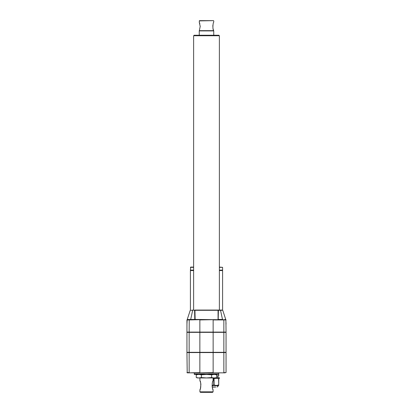 <?xml version="1.0" encoding="UTF-8"?>
<svg xmlns="http://www.w3.org/2000/svg" width="413" height="413" viewBox="0 0 413 413"><rect width="100%" height="100%" fill="white"/><g stroke="black" fill="none" stroke-linecap="round" stroke-linejoin="round"><path stroke-width="0.62" d="M199.252 20.903L213.495 20.65L199.505 20.65L199.252 22.121L200.191 26.478L199.324 30.66L213.676 30.66C212.334 29.277 213.015 22.364 213.748 22.121C213.025 22.333 212.328 29.287 213.676 30.66L213.407 29.917M212.886 25.281L212.834 25.745M212.834 25.792L212.948 28.094M212.948 28.115L213.082 28.76M213.175 29.132L213.402 29.886M200.191 26.68L200.181 25.967M199.856 23.928L199.691 23.355M199.525 22.849L199.391 22.478M199.252 35.244L199.252 30.913L213.748 30.913L213.748 35.244M216.742 377.565L214.182 377.957L216.742 377.565L216.742 374.808L214.182 374.41L211.621 374.808L211.621 377.565L214.182 377.957L197.631 377.957L196.258 377.565L196.258 374.808L198.818 374.41L201.379 374.808L206.5 374.41L211.621 374.808M216.226 374.668L215.369 374.41M212.731 388.876L212.912 389.371M212.922 389.402L213.041 389.702M213.087 391.844L212.581 392.35L200.419 392.35L199.913 391.844L213.087 391.844L213.087 389.815C211.936 389.438 211.936 381.075 213.087 380.693L213.077 380.724M212.731 381.638L212.535 382.242M212.365 382.866L212.189 383.723M212.143 386.475L212.189 386.785M212.349 387.595L212.525 388.235M223.851 332.351L186.95 332.351L186.95 352.315L226.05 352.315L226.05 332.351L223.851 332.351L223.851 352.315M223.763 372.841L226.05 372.588L226.05 352.568L186.95 352.568L187.203 372.841L213.062 372.841M188.245 319.863L188.395 319.512L187.321 319.502L189.237 319.683L189.149 319.936L186.95 319.936L186.95 332.098L226.05 332.098L225.89 319.863L223.851 319.936L223.851 332.098M187.177 319.683L186.95 324.091M218.864 35.244L194.136 35.244L193.63 35.75L219.37 35.75L218.864 35.244M212.076 385.737L218.441 385.737L218.745 385.432M212.06 385.391L214.084 384.777L214.084 378.463L218.591 378.463L218.745 384.777C218.745 385.634 218.745 385.634 218.745 384.777L218.745 378.463L219.401 378.463L219.401 377.704L216.247 377.704M216.371 385.432L216.639 385.422M218.591 384.777C217.099 385.634 215.596 385.634 214.084 384.777M213.774 384.777L213.774 378.463L213.087 378.463M218.714 373.347L218.745 375.882L216.742 375.882M204.827 374.385L204.59 373.904L203.96 373.904L203.712 374.41L204.208 374.41L203.96 373.904L203.341 373.904L203.093 374.41L203.583 374.41L203.341 373.904L202.726 373.904L202.484 374.41L202.969 374.41L202.726 373.904L202.122 373.904L201.89 374.41L202.36 374.41L202.122 373.904L201.534 373.904L201.301 374.41L201.766 374.41L201.534 373.904L200.955 373.904L200.733 374.41L201.183 374.41L200.955 373.904L200.393 373.904L200.176 374.41L200.615 374.41L200.393 373.904L199.851 373.904L199.639 374.41L200.062 374.41L199.851 373.904L199.324 373.904L199.118 374.41L199.531 374.41L199.324 373.904L198.813 373.904L198.617 374.41L199.014 374.41L198.813 373.904L198.328 373.904L198.142 374.41L198.519 374.41L198.328 373.904L197.863 373.904L197.688 374.41L198.044 374.41L197.863 373.904L197.424 373.904L197.259 374.41L197.595 374.41L197.424 373.904L197.011 373.904L196.851 374.41L197.171 374.41L197.011 373.904L196.619 373.904L196.474 374.41L196.769 374.41L196.619 373.904L196.258 373.904L196.123 374.41L196.397 374.41L196.258 373.904L195.922 373.904L195.798 374.41L195.922 373.904L195.617 373.904L195.504 374.41L195.617 373.904L195.344 373.904L195.241 374.41L195.096 373.904L195.008 374.41L194.884 373.904L194.807 374.41L194.704 373.904L194.642 374.41L194.554 373.904L194.502 374.41L194.435 373.904L194.399 374.41L194.306 373.904L194.296 374.41L194.286 372.841L224.997 372.841M188.003 372.841L192.566 372.841M222.592 310.075L222.592 270.551L219.37 270.551M193.63 270.551L190.408 270.551L190.408 310.075M219.37 267.335L222.592 267.335L222.592 270.123L219.37 270.123M193.63 270.123L190.408 270.123L190.667 267.082L193.63 267.082M222.462 270.123L222.462 270.551M218.4 310.313L218.064 310.302L218.4 310.292L218.203 319.44L222.493 319.44L220.48 310.055L194.828 310.055M188.395 319.512L194.797 319.44L194.6 310.313L194.936 310.302L195.127 319.435L218.059 319.683L218.064 310.302L222.096 310.292M220.48 310.055L221.951 310.055L220.48 310.055M222.592 267.335L219.37 267.082M213.748 319.683L190.651 319.683L192.664 310.292L190.904 310.292M224.755 319.863L225.808 319.683L222.726 310.23M189.237 319.683L189.149 332.098M223.763 319.683L189.319 319.683M196.258 377.565L198.818 377.957L201.379 377.565L201.379 374.808M201.379 377.565L206.5 377.957L211.621 377.565M208.173 374.385L208.41 373.904L218.714 373.904L218.709 374.41L218.714 372.841M207.563 374.333L207.775 373.904L208.162 374.41M206.98 374.224L207.259 374.41L206.898 374.39M206.366 374.41L206.5 373.904L206.753 374.41L206.247 374.41L206.5 373.904L206.634 374.41M206.247 374.41L205.607 374.41L205.86 373.904L206.102 374.39M205.478 374.41L204.972 374.41L205.225 373.904L205.607 374.41M218.678 374.41L218.694 373.904L218.668 374.41M218.518 374.41L218.565 373.904L218.498 374.41M218.229 374.41L218.296 373.904L218.193 374.41M217.806 374.41L217.904 373.904L217.759 374.41M217.264 374.41L217.383 373.904L217.264 374.41L217.078 373.904L217.202 374.41M216.603 374.41L216.877 374.41L216.742 373.904L216.603 374.41L216.381 373.904L216.231 374.41L216.526 374.41M215.829 374.41L216.149 374.41L215.989 373.904L215.829 374.41L215.576 373.904L215.405 374.41L215.741 374.41M214.956 374.41L215.312 374.41L215.137 373.904L214.956 374.41L214.672 373.904L214.481 374.41L214.858 374.41M213.986 374.41L214.383 374.41L214.187 373.904L213.986 374.41L213.676 373.904L213.469 374.41L213.882 374.41M212.938 374.41L213.361 374.41L213.149 373.904L212.938 374.41L212.607 373.904L212.385 374.41L212.824 374.41M211.817 374.41L212.267 374.41L212.045 373.904L211.817 374.41L211.466 373.904L211.234 374.41L211.699 374.41M210.64 374.41L211.11 374.41L210.878 373.904L210.64 374.41L210.274 373.904L210.031 374.41L210.516 374.41M209.417 374.41L209.907 374.41L209.659 373.904L209.417 374.41L209.04 373.904L208.792 374.41L209.288 374.41M208.266 374.41L208.658 374.41L208.41 373.904M207.765 374.41L208.028 374.41M207.259 374.41L207.14 373.904L206.753 374.41M206.02 374.224L205.741 374.41M204.734 374.41L204.342 374.41L204.59 373.904M194.435 373.904L194.332 374.41L194.435 373.904M194.306 373.904L194.296 374.41L194.306 373.904M221.951 310.055L218.172 310.055M194.6 310.313L192.52 310.055M212.251 387.131L215.751 387.079M213.247 387.131L214.615 387.131M225.823 319.683L226.05 324.091M200.465 388.266L200.894 384.338M200.894 384.333L200.852 384.002M200.816 383.734L200.672 383.021M200.465 382.242L200.078 381.111M199.913 377.957L199.913 380.693C201.064 381.075 201.064 389.444 199.913 389.815L199.913 391.844M200.088 389.371L200.269 388.87M224.605 319.512L225.668 319.512L226.05 319.915M189.149 332.351L189.149 352.315M213.144 352.568L213.144 372.588L199.938 372.841M226.05 372.588L223.851 372.588L223.851 352.568M199.856 352.568L199.856 372.588L189.237 372.841M189.149 352.568L189.149 372.588L186.95 372.588M193.63 267.335L190.408 267.335M199.938 319.683L189.231 319.936M213.062 319.683L199.856 319.936L199.856 332.098M223.769 319.936L213.144 319.936L213.144 332.098M218.064 310.302L194.936 310.302M213.144 332.351L213.144 352.315M199.856 332.351L199.856 352.315M213.748 22.121L213.748 20.903M217.919 375.882L217.919 377.704M190.538 270.123L190.538 270.551M190.274 310.23L187.177 319.662M226.05 319.936L225.823 319.662M219.37 310.055L219.37 35.75M193.63 310.055L193.63 35.75M213.087 377.957L213.087 380.693M197.631 374.41L196.258 374.808M218.441 385.737L217.099 387.079"/></g></svg>
